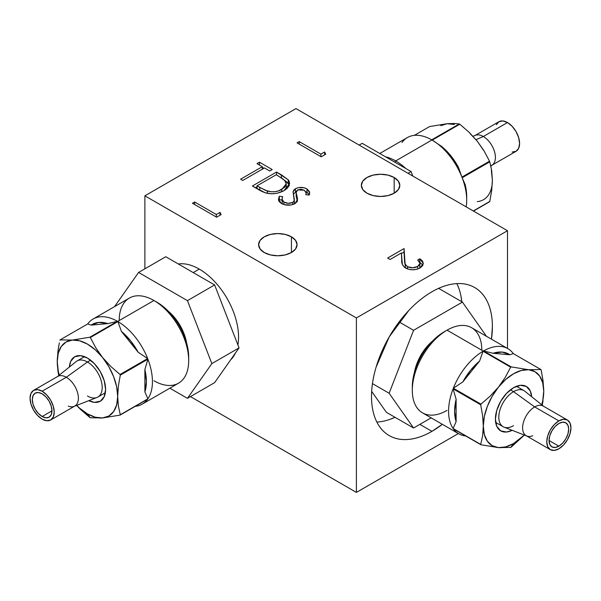 <?xml version="1.0" encoding="UTF-8"?>
<svg xmlns="http://www.w3.org/2000/svg" width="601" height="601" viewBox="0 0 601 601"><rect width="100%" height="100%" fill="white"/><g stroke="black" fill="none" stroke-linecap="round" stroke-linejoin="round"><path stroke-width="0.9" d="M461.005 296.278L461.801 301.74A85.47 49.342 120 0 0 456.813 283.597M491.49 339.189L492.384 326.666C492.384 317.418 490.852 309.395 487.787 302.619C484.714 295.842 480.349 290.816 474.685 287.541L474.685 287.541C469.013 284.273 462.477 283.003 455.077 283.732C447.67 284.468 439.962 287.15 431.946 291.778C423.93 296.406 416.223 302.626 408.823 310.439L389.215 336.891L376.113 367.091C373.048 377.413 371.516 387.202 371.516 396.457C371.516 405.705 373.048 413.721 376.113 420.505C379.178 427.281 383.543 432.307 389.215 435.582C394.88 438.85 401.415 440.12 408.823 439.391C416.223 438.655 423.93 435.973 431.946 431.345L442.351 424.314A85.47 49.342 -60 0 1 431.946 431.345L419.859 424.366L431.946 431.345A85.47 49.342 -60 0 1 389.215 435.582A85.47 49.342 -60 0 1 376.113 367.091A85.47 49.342 -60 0 1 431.946 291.778A85.47 49.342 -60 0 1 474.685 287.541A85.47 49.342 -60 0 1 491.483 339.189M394.173 177.505L394.173 193.206L394.173 177.505A19.232 11.103 180 0 1 399.808 185.356A19.232 11.103 180 0 1 387.938 195.61A19.232 11.103 180 0 1 366.978 193.206A19.232 11.103 180 0 1 361.344 185.356A19.232 11.103 180 0 1 373.221 175.094A19.232 11.103 180 0 1 394.173 177.505L387.938 175.094L380.576 174.252L373.221 175.094L366.978 177.505L362.809 181.104L361.344 185.356L362.809 189.6L366.978 193.206L373.221 195.61L380.576 196.459L387.938 195.61L394.173 193.206L398.343 189.6L399.808 185.356L398.343 181.104L394.173 177.505M291.432 236.824L291.432 252.525L291.432 236.824A19.232 11.103 180 0 1 297.067 244.675A19.232 11.103 180 0 1 285.197 254.929A19.232 11.103 180 0 1 264.237 252.525A19.232 11.103 180 0 1 258.603 244.675A19.232 11.103 180 0 1 270.48 234.413A19.232 11.103 180 0 1 291.432 236.824L285.197 234.413L277.835 233.571L270.48 234.413L264.237 236.824L260.068 240.423L258.603 244.675L260.068 248.919L264.237 252.525L270.48 254.929L277.835 255.771L285.197 254.929L291.432 252.525L295.602 248.919L297.067 244.675L295.602 240.423L291.432 236.824M216.623 217.201L221.093 214.625L220.034 212.371L216.315 214.519L194.619 201.996L192.455 203.251L216.623 217.201L221.093 214.625L220.034 212.371L220.034 215.233L220.034 212.371L216.315 214.519L216.315 217.029L216.315 214.519L194.619 201.996L194.619 204.498L194.619 201.996L192.455 203.251L216.623 217.201M305.909 191.869L306.983 192.403L306.983 188.917C303.167 186.971 299.298 186.903 295.384 188.729L295.384 192.222L293.318 194.326L295.384 192.222L295.384 188.729L293.055 191.636L294.362 199.472L294.235 204.032L294.235 200.561L292.725 202.432L292.725 204.618L292.725 202.432C289.682 203.716 286.737 203.596 283.897 202.064L283.897 204.565L283.897 202.064L281.982 199.081L282.613 196.677L279.345 196.204L279.345 199.69L281.982 200.073L279.345 199.69L278.909 200.636M281.982 199.081L282.282 203.942M294.242 204.024L294.362 199.472M296.128 195.761L296.128 192.651L297.66 189.924L304.264 190.201L306.104 192.906L305.886 194.724L309.335 194.994L309.665 192.838L306.983 188.917L303.926 187.737L298.674 187.572L295.384 188.729L293.784 190.066L293.01 192.185M296.631 191.629L296.173 191.817M278.796 200.929L279.345 199.69L279.345 196.204L278.428 199.299L281.418 203.499C285.836 205.692 290.313 205.76 294.866 203.709L296.759 201.989L297.503 199.99L296.128 192.651L296.128 196.136L296.969 199.404L296.969 195.911L296.128 192.651L296.376 191.186L297.66 189.924L301.033 189.247L304.264 190.201L306.052 192.328L305.886 194.724L309.335 194.994L309.53 191.757L306.983 188.917L306.983 192.403L309.38 194.822M296.128 192.651L296.128 195.918M297.427 201.433L296.128 196.136M307.93 193.034L305.751 191.802M262.284 167.311L263.914 168.25L262.284 167.311M259.497 162.21L257.018 163.645L262.284 166.687L240.595 179.211L242.759 180.465L264.455 167.942L269.729 170.984L272.208 169.55L259.497 162.21L259.497 165.072L259.497 162.21L257.018 163.645L262.284 166.687L262.284 169.189L262.284 166.687L240.595 179.211L242.759 180.465L264.455 167.942L269.729 170.984L272.208 169.55L259.497 162.21M190.457 396.6L356.401 492.407L458.345 433.554L356.401 492.407L190.457 396.6M144.879 195.821L356.401 317.944L356.401 492.407L356.401 317.944L144.879 195.821L144.879 268.805L144.879 195.821L295.97 108.593L144.879 195.821M389.936 419.37L395.067 417.319A85.47 49.342 120 0 1 376.865 422.075M507.492 348.43L507.492 230.716L356.401 317.944L507.492 230.716L295.97 108.593L507.492 230.716L507.492 348.43M390.109 259.474L401.355 252.983L402.377 264.357L404.375 267.242L408.875 269.338L412.819 269.781L416.756 269.316L420.031 267.963L422.526 265.86L423.314 263.358L422.353 260.872L419.859 258.761L417.687 260.015L420.054 263.291L417.665 266.468C414.344 268.151 410.964 268.219 407.523 266.671C405.142 264.628 404.195 262.321 404.683 259.752L404.052 248.566L387.63 258.047L390.109 259.474L401.355 252.983L401.761 260.203C401.318 263.148 402.58 265.762 405.547 268.031C410.415 270.375 415.246 270.352 420.031 267.963L423.314 263.508L419.859 258.761L419.859 262.254L419.859 258.761L417.687 260.015L419.378 261.518L420.054 263.261L419.438 265.003L417.665 266.468L417.665 269.038L417.665 266.468L412.647 267.783L407.523 266.671L407.523 268.94L407.523 266.671L405.78 265.161L405.051 263.388L404.683 259.752L404.683 263.238L404.052 248.566L405.367 267.926M419.836 262.269L422.901 265.229L419.836 262.269M404.683 263.238L404.052 252.052L401.393 253.592L404.052 252.052L404.052 248.566L387.63 258.047M405.127 267.197L405.284 267.715M419.671 268.159L420.054 263.291M277.932 175.717L284.686 180.398L286.219 183.801L281.824 189.405L281.824 191.757L281.824 189.405C277.587 191.862 272.756 192.41 267.317 191.065L267.317 193.387L267.317 191.065L259.79 187.437L259.79 190.299L259.79 187.437L257.018 185.829L257.018 188.699L257.018 185.829L276.235 174.741L282.906 178.888L285.55 181.525L286.076 182.719L285.978 185.176L284.446 187.467L278.714 190.825L275.04 191.674L271.081 191.772L265.266 190.292L257.018 185.829L276.235 174.741L277.932 175.717M285.452 189.728L286.219 187.294L286.219 183.801M284.589 180.308L288.225 183.297L289.359 185.206L286.407 181.6M285.175 180.706L284.596 180.308M257.018 186.813L255.395 187.752L257.018 186.813M285.753 189.202L285.46 189.721M276.543 172.051L252.367 186.01L259.857 190.337C267.708 194.784 275.754 194.889 283.988 190.66L289.682 183.493L288.225 179.804L276.543 172.051L276.543 174.921L276.543 172.051L252.367 186.01L265.214 192.808L271.772 193.838L277.151 193.267L283.988 190.66L287.195 188.338L289.201 185.611L289.269 181.487L288.225 179.804L288.225 183.297L288.225 179.804L281.426 174.876L281.426 177.858L281.426 174.876L276.543 172.051M321.227 156.816L325.697 154.232L324.638 151.985L320.919 154.126L299.223 141.603L297.052 142.858L321.227 156.816L325.697 154.232L324.638 151.985L324.638 154.848L324.638 151.985L320.919 154.126L320.919 156.636L320.919 154.126L299.223 141.603L299.223 144.112L299.223 141.603L297.052 142.858L321.227 156.816M293.055 191.636L294.235 200.561L292.725 202.432L288.217 203.318L283.897 202.064L282.538 200.884L282.004 199.494L282.613 196.677L279.345 196.204L278.496 200.05L279.165 201.56L281.418 203.499L284.461 204.723L291.042 205.001L294.866 203.709L297.54 199.322L296.969 195.911L297.322 200.832M237.913 344.944A55.555 32.078 -120 0 0 199.269 269.098L193.229 272.584L199.269 269.098A55.555 32.078 -120 0 0 178.332 263.989M230.626 359.886A55.555 32.078 -120 0 0 235.442 353.035M543.056 400.799L542.237 405.194L543.755 391.221L542.726 382.784L539.706 376.113L534.905 371.658L528.647 369.728L511.166 366.888A49.147 28.375 120 0 0 510.918 367.031A49.147 28.375 120 0 0 510.67 367.173L483.069 351.239L510.67 367.173A49.147 28.375 -60 0 1 510.918 367.031L447.054 330.159A49.147 28.375 120 0 0 414.953 373.461A49.147 28.375 120 0 0 422.488 412.842L458.743 433.779A49.147 28.375 -60 0 1 453.349 428.836L480.95 444.77A49.147 28.375 -60 0 1 480.702 444.417L453.101 428.483A49.147 28.375 -60 0 1 453.101 388.847L480.702 404.789A49.147 28.375 -60 0 1 480.95 404.15L453.349 388.216A49.147 28.375 -60 0 1 483.069 351.239A49.147 28.375 120 0 0 453.349 388.216L462.853 381.89L479.613 361.043L470.478 370.396L462.853 381.89A44.872 25.903 -60 0 1 479.613 361.043L483.069 351.239L479.613 361.043L462.853 381.89L453.349 388.216L480.95 404.15A49.147 28.375 120 0 0 480.702 404.789L482.611 415.652L483.317 426.109A42.731 24.671 -60 0 1 498.424 387.172L490.206 396.112L480.95 404.15L490.206 396.112L498.424 387.172L492.166 396.329L487.366 406.329L484.346 416.485L483.317 426.109L482.611 415.652L480.702 404.789L453.101 388.847A49.147 28.375 120 0 0 453.101 428.483L456.121 421.579L456.121 399.237L454.611 411.279L456.121 421.579A44.872 25.903 -60 0 1 456.121 399.237L453.101 388.847L456.121 399.237L456.121 421.579L453.101 428.483L480.702 444.417L482.618 435.687L483.317 426.109L482.618 435.687L480.702 444.417A49.147 28.375 120 0 0 480.95 444.77L453.349 428.836A49.147 28.375 120 0 0 465.73 435.98A49.147 28.375 -60 0 1 458.743 433.779M510.918 447.279A49.147 28.375 -60 0 1 510.67 447.422A49.147 28.375 120 0 0 510.918 447.279A49.147 28.375 120 0 0 511.166 447.136L524.395 435.071L511.166 447.136A49.147 28.375 -60 0 1 510.918 447.279L513.539 443.561L510.918 447.279M444.034 331.902L447.054 330.159L510.918 367.031A49.147 28.375 -60 0 1 511.166 366.888L483.565 350.954L511.166 366.888L528.647 369.728L521.36 370.449L513.539 373.777L505.711 379.479L498.424 387.172A42.731 24.671 -60 0 1 528.647 369.728L540.892 369.54L513.292 353.606L509.828 354.77L493.068 353.275L483.565 350.954L493.068 353.275A44.872 25.903 -60 0 1 509.828 354.77L502.203 352.073L493.068 353.275L509.828 354.77L513.292 353.606A49.147 28.375 120 0 0 483.565 350.954A49.147 28.375 -60 0 1 507.89 348.663L471.627 327.725A49.147 28.375 120 0 0 447.054 330.159L444.034 331.902A44.872 25.903 120 0 0 412.309 386.856L412.309 390.349A49.147 28.375 -60 0 1 447.054 330.159L447.054 330.159A49.147 28.375 -60 0 1 481.807 350.218M447.054 410.408A49.147 28.375 -60 0 1 412.309 390.349M513.539 387.728A25.64 14.807 -60 0 1 526.356 386.458A25.64 14.807 -60 0 1 531.615 396.668L530.285 390.981L526.356 386.458L520.474 385.316L513.539 387.728A25.64 14.807 -60 0 0 496.787 410.325A25.64 14.807 -60 0 0 500.716 430.872L496.787 426.349L495.404 419.137L496.787 410.325L500.716 401.265L506.598 393.332L513.539 387.728M524.312 435.041A42.731 24.671 -60 0 1 513.539 443.561A42.731 24.671 -60 0 1 498.424 447.61L510.67 447.422L498.424 447.61L480.95 444.77L498.424 447.61A42.731 24.671 -60 0 1 483.317 426.109L484.346 434.546L487.366 441.224L492.166 445.672L498.424 447.61L505.711 446.889L513.539 443.561L524.312 435.041M543.041 380.756L543.755 391.221A42.731 24.671 -60 0 1 541.764 404.811L542.726 400.844L543.755 391.221L543.041 380.756L541.14 369.893A49.147 28.375 120 0 0 540.892 369.54L528.647 369.728A42.731 24.671 -60 0 1 543.755 391.221L543.755 391.739M512.187 430.324A25.64 14.807 -60 0 1 500.716 430.872L506.598 432.014L512.187 430.324M505.231 377.428L498.424 387.172L505.231 377.428L510.67 367.173L505.231 377.428M507.89 348.663A49.147 28.375 -60 0 1 513.292 353.606L540.892 369.54A49.147 28.375 -60 0 1 541.14 369.893L541.681 372.522M558.862 446.175L549.044 440.503L549.787 435.733L551.921 430.827L555.106 426.53L558.862 423.495A13.891 8.016 -60 0 1 565.804 422.803A13.891 8.016 -60 0 1 567.937 433.937A13.891 8.016 -60 0 1 558.862 446.175L555.106 447.482L551.921 446.866L549.787 444.417L549.044 440.503L558.862 446.175A13.891 8.016 -60 0 1 551.921 446.866A13.891 8.016 -60 0 1 549.787 435.733A13.891 8.016 -60 0 1 558.862 423.495L562.619 422.187L565.804 422.803L567.937 425.26L568.681 429.167L567.937 433.937L565.804 438.843L562.619 443.14L558.862 446.175M513.539 425.673A20.832 12.028 -60 0 1 503.12 426.71A20.832 12.028 -60 0 1 499.927 410.017A20.832 12.028 -60 0 1 513.539 391.657L534.687 406.922A17.091 9.871 120 0 0 523.524 421.985A17.091 9.871 120 0 0 526.145 435.68L550.313 449.638A17.091 9.871 -60 0 1 547.699 435.943A17.091 9.871 -60 0 1 558.862 420.88L534.687 406.922L513.539 391.657A20.832 12.028 120 0 0 499.686 410.851A20.832 12.028 120 0 0 504.081 427.168L526.934 436.063A17.091 9.871 -60 0 1 523.328 422.668A17.091 9.871 -60 0 1 534.687 406.922A17.091 9.871 -60 0 1 543.958 406.569L524.831 391.228A20.832 12.028 120 0 0 513.539 391.657L510.407 389.854L513.539 391.657A20.832 12.028 -60 0 1 523.952 390.627L516.477 386.308M558.862 448.789A17.091 9.871 -60 0 1 550.313 449.638L554.235 450.397L558.862 448.789L563.49 445.063L567.412 439.767L570.033 433.727L570.95 427.859L570.033 423.044L567.412 420.031A17.091 9.871 -60 0 1 570.033 433.727A17.091 9.871 -60 0 1 558.862 448.789M532.726 435.785A17.091 9.871 -60 0 1 526.934 436.063M567.412 420.031L543.236 406.073A17.091 9.871 120 0 0 534.687 406.922L558.862 420.88A17.091 9.871 -60 0 1 567.412 420.031L563.49 419.273L558.862 420.88L554.235 424.614L550.313 429.903L547.699 435.943L546.775 441.81L547.699 446.626L550.313 449.638M432.675 340.887A34.189 19.735 120 0 0 414.405 372.53M486.434 336.275L462.417 302.1L438.61 288.352L462.417 302.1L413.563 330.302L389.14 393.257L413.563 428.002L431.15 417.853L413.563 428.002L386.368 412.301L413.563 428.002L389.14 393.257L372.455 383.618L389.14 393.257L413.563 330.302L399.102 321.948L413.563 330.302L462.417 302.1L486.434 336.275M386.368 412.301L371.666 391.379M432.705 340.857L428.738 344.606L420.895 355.183L415.659 367.264L414.397 372.567M469.99 133.49L477.277 141.182L469.065 132.25L459.795 124.204L432.194 140.138L441.697 146.456L432.194 140.138L459.795 124.204A49.147 28.375 -120 0 0 459.547 124.061L395.683 160.933A49.147 28.375 60 0 1 405.818 168.528A49.147 28.375 -120 0 0 395.683 160.933L394.932 162.24L395.683 160.933A49.147 28.375 -120 0 0 385.549 156.823A49.147 28.375 60 0 1 395.683 160.933L459.547 124.061A49.147 28.375 60 0 1 459.795 124.204L469.065 132.25L477.277 141.182L484.083 150.934L489.522 161.181L461.921 177.115A49.147 28.375 -120 0 0 432.194 140.138A49.147 28.375 60 0 1 461.921 177.115L458.458 167.303A44.872 25.903 -120 0 0 441.697 146.456L450.833 155.809L458.458 167.303L461.921 177.115L489.522 161.181A49.147 28.375 60 0 1 489.77 161.819A49.147 28.375 -120 0 0 489.522 161.181L484.083 150.934L477.277 141.182L483.535 150.34M462.169 177.753L489.77 161.819L491.671 170.481L492.384 180.12L491.671 170.481L489.77 161.819L462.169 177.753A49.147 28.375 60 0 1 466.699 200.186A49.147 28.375 60 0 1 466.166 206.857A49.147 28.375 -120 0 0 462.169 177.753L465.189 184.65L466.699 196.692A44.872 25.903 -120 0 0 465.189 184.65L462.169 177.753M491.701 190.344L489.77 201.448A49.147 28.375 60 0 1 489.522 201.801L473.468 211.071L489.522 201.801A49.147 28.375 -120 0 0 489.77 201.448L473.287 210.966L489.77 201.448L491.686 190.509L492.384 180.255M477.277 201.613A42.731 24.671 -120 0 0 492.384 180.12L491.355 170.496M440.796 125.669L447.054 123.731L454.341 124.46M459.299 123.919A49.147 28.375 60 0 1 459.547 124.061A49.147 28.375 -120 0 0 459.299 123.919L453.868 123.468L459.299 123.919L431.698 139.853L459.299 123.919M447.054 123.731L453.868 123.468L447.054 123.731L429.58 126.571L414.359 135.36L429.58 126.571L447.054 123.731M401.979 142.505A49.147 28.375 60 0 1 431.698 139.853A49.147 28.375 -120 0 0 407.373 137.561L379.779 153.495M490.867 166.154L492.587 164.772A17.091 9.871 -120 0 0 494.27 150.881A17.091 9.871 -120 0 0 483.317 136.51L507.492 122.551L512.12 126.285L516.041 131.574L518.663 137.614L519.58 143.481L518.663 148.297L516.041 151.309A17.091 9.871 -120 0 0 518.663 137.614A17.091 9.871 -120 0 0 507.492 122.551L483.317 136.51A17.091 9.871 60 0 1 494.488 151.572A17.091 9.871 60 0 1 491.866 165.267A17.091 9.871 60 0 1 490.784 165.748M496.328 124.715L498.943 121.703L502.864 120.944L507.492 122.551A17.091 9.871 -120 0 0 498.943 121.703L474.775 135.661A17.091 9.871 60 0 1 483.317 136.51L476.03 139.665L483.317 136.51A17.091 9.871 -120 0 0 475.564 135.278L473.025 136.269M491.866 165.267L516.041 151.309L512.12 152.068M408.026 173.283L411.046 171.54L412.789 176.04L411.046 171.54L408.026 173.283M362.193 143.339L359.173 145.081L362.193 143.339L411.046 171.54L362.193 143.339M59.319 342.863L57.959 351.097L57.245 361.562A42.731 24.671 60 0 1 72.353 340.068L60.108 339.881A49.147 28.375 -120 0 0 59.86 340.234A49.147 28.375 60 0 1 60.108 339.881L87.708 323.947L91.172 325.111A44.872 25.903 60 0 1 107.932 323.616L98.797 322.421L91.172 325.111L107.932 323.616L117.435 321.295L89.834 337.229A49.147 28.375 60 0 1 90.082 337.371L153.946 300.5A49.147 28.375 -120 0 0 129.373 298.066L93.11 319.003A49.147 28.375 60 0 1 117.435 321.295A49.147 28.375 -120 0 0 87.708 323.947A49.147 28.375 60 0 1 93.11 319.003M90.082 417.62A49.147 28.375 60 0 1 89.834 417.477A49.147 28.375 -120 0 0 90.082 417.62A49.147 28.375 -120 0 0 90.33 417.763L102.576 417.95A42.731 24.671 60 0 1 87.461 413.901L90.082 417.62L87.461 413.901A42.731 24.671 60 0 1 76.688 405.382L79.64 408.199L87.461 413.901L95.289 417.229L102.576 417.95L120.05 415.111A49.147 28.375 -120 0 0 120.298 414.758L118.382 406.028L117.683 396.457A42.731 24.671 60 0 1 102.576 417.95L90.33 417.763A49.147 28.375 60 0 1 90.082 417.62M119.193 320.566A49.147 28.375 60 0 1 153.946 300.5L156.966 302.243L153.946 300.5A49.147 28.375 60 0 1 188.691 360.69A49.147 28.375 60 0 1 153.946 380.756M87.461 358.068A25.64 14.807 60 0 1 104.213 380.666A25.64 14.807 60 0 1 100.284 401.213A25.64 14.807 60 0 1 88.813 400.664L94.402 402.354L100.284 401.213L104.213 396.69L105.596 389.478L104.213 380.666L100.284 371.606L94.402 363.673L87.461 358.068A25.64 14.807 60 0 0 74.644 356.799L80.526 355.657L87.461 358.068M58.763 375.535L57.944 371.14L58.763 375.535M57.245 362.08L57.959 351.097M142.257 404.12L178.512 383.19A49.147 28.375 -120 0 0 186.047 343.81A49.147 28.375 -120 0 0 153.946 300.5L90.082 337.371A49.147 28.375 60 0 1 90.33 337.514L117.931 321.58A49.147 28.375 60 0 1 147.651 358.557L120.05 374.491A49.147 28.375 60 0 1 120.298 375.129L147.899 359.195A49.147 28.375 60 0 1 147.899 398.824L120.298 414.758L147.899 398.824L144.879 391.92L144.879 369.577L147.899 359.195L144.879 369.577A44.872 25.903 60 0 1 144.879 391.92L146.389 381.627L144.879 369.577L144.879 391.92L147.899 398.824A49.147 28.375 -120 0 0 147.899 359.195L120.298 375.129L118.389 385.992L117.683 396.457L118.389 385.992L120.298 375.129A49.147 28.375 -120 0 0 120.05 374.491L110.779 366.445L102.576 357.512L110.779 366.445L120.05 374.491L147.651 358.557L138.147 352.231L121.387 331.391L117.931 321.58L121.387 331.391A44.872 25.903 60 0 1 138.147 352.231L130.522 340.737L121.387 331.391L138.147 352.231L147.651 358.557A49.147 28.375 -120 0 0 117.931 321.58L90.33 337.514L95.762 347.761L102.576 357.512L95.762 347.761L90.33 337.514A49.147 28.375 -120 0 0 90.082 337.371A49.147 28.375 -120 0 0 89.834 337.229L72.353 340.068A42.731 24.671 60 0 1 102.576 357.512A42.731 24.671 60 0 1 117.683 396.457L118.382 406.028L120.298 414.758A49.147 28.375 60 0 1 120.05 415.111L147.651 399.177A49.147 28.375 60 0 1 142.257 404.12A49.147 28.375 60 0 1 135.27 406.321A49.147 28.375 -120 0 0 147.651 399.177L120.05 415.111L102.576 417.95L108.834 416.02L113.634 411.565L116.654 404.894L117.683 396.457L116.654 386.826L113.634 376.669L108.834 366.67L102.576 357.512L95.289 349.82L87.461 344.118L79.64 340.79L72.353 340.068L66.095 341.999L61.294 346.454L58.274 353.125L57.245 361.562L57.944 371.14M80.572 409.446L89.834 417.477L76.605 405.412L80.572 409.446M59.236 375.152A42.731 24.671 60 0 1 57.245 361.562L58.274 371.185L59.236 375.152M69.385 367.008A25.64 14.807 60 0 1 74.644 356.799L70.715 361.329L69.385 367.008M188.691 360.69L188.691 357.197A44.872 25.903 -120 0 0 156.966 302.243L153.946 300.5M89.834 337.229L117.435 321.295L107.932 323.616L91.172 325.111L87.708 323.947L60.108 339.881L72.353 340.068L89.834 337.229M42.138 416.516L51.956 410.844L51.213 414.758L49.079 417.207A13.891 8.016 60 0 1 42.138 416.516L38.381 413.48L35.196 409.183L33.063 404.278L32.319 399.507L33.063 395.601L35.196 393.152L38.381 392.528L42.138 393.835A13.891 8.016 60 0 1 51.213 406.073A13.891 8.016 60 0 1 49.079 417.207L45.894 417.823L42.138 416.516A13.891 8.016 60 0 1 33.063 404.278A13.891 8.016 60 0 1 35.196 393.152A13.891 8.016 60 0 1 42.138 393.835L45.894 396.87L49.079 401.167L51.213 406.073L51.956 410.844L42.138 416.516M84.523 356.648L77.048 360.968A20.832 12.028 60 0 1 87.461 361.997L66.313 377.263A17.091 9.871 -120 0 0 57.764 376.414L33.588 390.372A17.091 9.871 60 0 1 42.138 391.221L66.313 377.263L87.461 361.997A20.832 12.028 -120 0 0 76.169 361.569L57.042 376.91A17.091 9.871 60 0 1 66.313 377.263A17.091 9.871 60 0 1 77.672 393.016A17.091 9.871 60 0 1 74.066 406.404A17.091 9.871 60 0 1 68.274 406.126M42.138 419.137A17.091 9.871 60 0 1 30.967 404.067A17.091 9.871 60 0 1 33.588 390.372L30.967 393.392L30.05 398.2L30.967 404.067L33.588 410.115L37.51 415.404L42.138 419.137L46.765 420.745L50.687 419.979A17.091 9.871 60 0 1 42.138 419.137M74.066 406.404L96.919 397.509A20.832 12.028 -120 0 0 101.314 381.192A20.832 12.028 -120 0 0 87.461 361.997L90.593 360.194L87.461 361.997A20.832 12.028 60 0 1 101.073 380.358A20.832 12.028 60 0 1 97.88 397.051A20.832 12.028 60 0 1 87.461 396.021M50.687 419.979L74.855 406.021A17.091 9.871 -120 0 0 77.476 392.325A17.091 9.871 -120 0 0 66.313 377.263L42.138 391.221A17.091 9.871 60 0 1 53.301 406.284A17.091 9.871 60 0 1 50.687 419.979L53.301 416.966L54.225 412.158L53.301 406.284L50.687 400.243L46.765 394.955L42.138 391.221L37.51 389.613L33.588 390.372M165.778 256.74L138.583 272.441L114.566 306.615L138.583 272.441L165.778 256.74L214.632 284.942L239.055 347.896L214.632 382.642L187.437 398.343L214.632 382.642L239.055 347.896L211.86 363.597L239.055 347.896L214.632 284.942L187.437 300.643L214.632 284.942L165.778 256.74M169.85 388.193L187.437 398.343L211.86 363.597L187.437 300.643L138.583 272.441L187.437 300.643L211.86 363.597L187.437 398.343L169.85 388.193M186.603 342.916L185.341 337.604L180.105 325.524L172.262 314.947L168.295 311.198M186.595 342.87A34.189 19.735 -120 0 0 168.325 311.228M306.104 193.169L306.104 194.739M503.12 426.71L495.645 422.39M466.699 196.692L466.699 200.186M97.88 397.051L105.355 392.731"/></g></svg>
